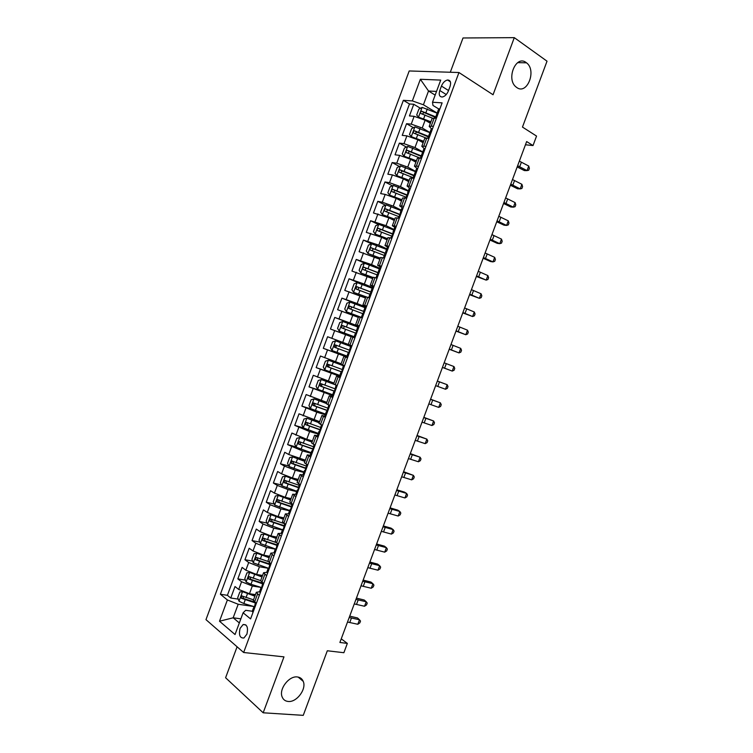 <?xml version="1.0" encoding="UTF-8"?>
<svg xmlns="http://www.w3.org/2000/svg" width="753" height="753" viewBox="0 0 753 753"><rect width="100%" height="100%" fill="white"/><g stroke="black" fill="none" stroke-linecap="round" stroke-linejoin="round"><path stroke-width="1.13" d="M297.35 676.956C300.174 677.286 302.132 678.754 303.224 681.352C306.763 688.986 296.71 702.54 288.23 701.467C285.274 701.184 283.241 699.659 282.13 696.902C278.714 689.127 289.039 675.667 297.35 676.956M526.112 62.518L526.516 62.819C536.927 70.368 527.147 95.245 516.793 87.536L516.059 86.981C505.809 79.197 515.956 54.517 526.112 62.518M246.909 634.158C248.339 627.494 247.069 624.293 243.106 624.557L240.075 628.407C238.635 635.061 239.906 638.252 243.906 637.998L246.909 634.158M237.091 646.78L225.599 677.747L263.174 712.79L303.252 715.35L327.32 650.771L343.876 652.71L347.349 643.401L341.25 638.836M409.199 70.961L205.974 619.644L243.643 652.503L458.954 72.523L409.199 70.961M458.954 72.523L493.055 94.756L514.29 37.65L463.01 37.979L450.294 72.25M514.29 37.65L547.026 61.191L522.469 127.078L536.55 136.077L533.02 145.555L526.648 141.555L339.895 642.469L347.349 643.401M430.358 123.276L425.134 120.188L414.131 116.32L409.434 115.934L413.764 104.262L420.485 108.291M429.944 132.509L422.226 128.01L411.232 124.141L406.554 123.708L413.444 127.69M406.554 123.708L402.234 135.371L406.884 135.86L417.877 139.747L423.13 142.741M415.91 162.196L410.63 159.288L399.645 155.391L395.033 154.789L399.354 143.136L406.413 147.08M408.7 181.633L403.382 178.819L392.407 174.903L387.842 174.197L392.153 162.554L399.391 166.451M401.49 201.07L396.144 198.34L385.178 194.406L380.651 193.596L384.962 181.962L392.398 185.812M394.28 220.478L388.906 217.843L373.469 212.977L377.78 201.352L385.414 205.164M387.08 239.887L381.677 237.336L366.287 232.348L370.589 220.733L378.448 224.507M379.889 259.277L359.106 251.709L363.417 240.094L371.511 243.831L368.443 245.139L366.287 250.956L368.001 253.507L380.321 258.11M372.697 278.648L351.933 271.061L356.244 259.446L365.544 263.569M365.516 298.019L344.77 290.394L349.072 278.789L363.473 284.898M358.334 317.371L337.608 309.709L341.909 298.122L365.007 307.497M351.152 336.704L330.454 329.023L334.746 317.437L358.993 326.84M348.291 344.441L327.593 336.742L323.301 348.319L347.754 357.11M341.118 363.765L320.439 356.028L316.156 367.596L339.716 375.662M333.956 383.07L313.295 375.305L309.012 386.873L326.181 392.445M326.793 402.366L306.151 394.572L301.868 406.121L312.1 409.274M319.639 421.652L299.016 413.83L294.743 425.37L303.308 427.864M312.486 440.919L306.753 439.3L291.891 433.069L287.608 444.599L296.023 446.915M305.341 460.177L288.747 454.501L284.756 452.289L280.483 463.82L288.747 465.956M298.197 479.426L292.409 477.976L281.584 473.816L277.641 471.51L273.367 483.031L281.49 484.998M291.063 498.655L285.236 497.3L274.431 493.121L270.515 490.711L266.251 502.223L274.252 504.03M283.928 517.876L278.073 516.614L267.277 512.417L263.409 509.903L259.145 521.405L267.023 523.062M276.803 537.087L270.92 535.91L260.133 531.693L256.302 529.077L252.039 540.579L259.813 542.085M269.678 556.279L263.766 555.187L252.989 550.961L249.196 548.24L244.932 559.733L252.613 561.107M262.562 575.461L256.613 574.464L245.845 570.219L242.099 567.395L237.835 578.878L245.422 580.121M261.357 582.718L262.778 582.954L261.404 588.62L260.886 588.046L259.512 591.764L256.302 592.319L259.286 595.472M295.957 496.669L292.71 494.222L296.249 494.41M303.308 476.875L300.005 474.559L303.901 474.983M310.66 457.062L307.299 454.887L311.253 455.471M318.02 437.229L314.603 435.206L318.5 435.921M325.381 417.388L321.917 415.505L325.767 416.362M332.751 397.537L329.23 395.796L333.033 396.784M340.121 377.677L336.553 376.067L340.3 377.197M347.5 357.788L343.876 356.329L347.575 357.6M359.313 325.955L355.604 324.722L359.228 326.209M366.711 306.038L362.937 304.946L366.513 306.575M374.109 286.112L370.278 285.161L373.799 286.931M381.507 266.176L377.63 265.367L381.103 267.268M388.915 246.212L384.981 245.553L388.407 247.586M396.323 226.248L392.341 225.721L395.711 227.905M403.74 206.266L399.702 205.889L402.836 208.11M411.157 186.273L407.062 186.029L409.82 188.222M441.437 86.068L439.79 90.511C438.575 94.718 439.423 96.873 442.322 97.005C444.891 96.412 446.915 94.398 448.383 90.962L450.049 86.473C451.254 82.303 450.426 80.138 447.564 79.997C444.967 80.58 442.924 82.604 441.437 86.068L448.543 90.548M252.283 611.238L245.666 610.316L243.106 612.791L250.589 618.91L442.115 102.869L432.514 102.239L432.975 105.448L438.717 108.931M243.106 612.791L235.04 634.534L219.509 621.225L227.387 599.962L220.384 594.249L403.373 100.318L412.352 100.911L420.362 79.272L440.721 80.1L432.514 102.239M261.282 587.444L252.33 586.013L241.562 581.758L237.835 578.878M255.446 594.635L249.469 593.722L252.33 586.013M268.313 568.299L259.474 566.755L248.697 562.519L244.932 559.733M275.325 549.144L266.628 547.478L255.841 543.252L252.039 540.579M282.441 529.98L273.781 528.192L262.985 523.984L259.145 521.405M289.557 510.807L280.935 508.887L270.139 504.698L266.251 502.223M296.673 491.624L288.107 489.572L277.292 485.403L273.367 483.031M303.798 472.432L295.27 470.249L284.455 466.088L280.483 463.82M310.923 453.221L302.442 450.906L287.608 444.599M318.058 434.001L309.624 431.554L294.743 425.37M325.202 414.762L316.806 412.192L301.868 406.121M332.337 395.523L309.012 386.873M340.516 376.613L316.156 367.596M347.66 357.355L323.301 348.319M359.106 326.52L349.91 322.952L352.799 315.178M366.269 307.233L357.12 303.515L360.009 295.741M372.424 287.505L364.339 284.069L367.229 276.285M379.597 268.172L371.558 264.604L374.448 256.82M386.778 248.829L378.787 245.13L381.677 237.336M393.96 229.477L386.016 225.646L388.906 217.843M401.151 210.106L393.245 206.143L396.144 198.34M408.342 190.725L400.483 186.631L403.382 178.819M415.543 171.336L407.731 167.1L410.63 159.288M422.744 151.927L414.978 147.56L417.877 139.747M413.764 104.262L409.481 103.97L227.397 595.303L230.747 598.014L238.24 599.124M249.469 593.722L238.71 589.458L235.002 586.531L230.747 598.014M334.746 317.437L349.91 322.952M341.909 298.122L357.12 303.515M349.072 278.789L364.339 284.069M356.244 259.446L371.558 264.604M363.417 240.094L378.787 245.13M370.589 220.733L386.016 225.646M377.78 201.352L382.289 202.209L393.245 206.143M384.962 181.962L389.517 182.706L400.483 186.631M392.153 162.554L396.746 163.203L407.731 167.1M399.354 143.136L403.985 143.672L414.978 147.56M433.455 126.203L429.201 126.391L431.413 128.735M436.429 118.183L432.147 118.437L429.201 126.391M428.994 138.223L424.767 138.336L421.812 146.289L426.019 146.242M421.558 158.252L417.388 158.215L414.442 166.168L418.583 166.262M414.131 178.263L410.018 178.084L407.062 186.029M406.705 198.265L402.648 197.945L399.702 205.889M399.288 218.257L395.278 217.786L392.341 225.721M391.88 238.23L387.927 237.619L384.981 245.553M384.472 258.194L380.566 257.441L377.63 265.367M377.065 278.139L373.224 277.245L370.278 285.161M369.667 298.075L353.59 292.352L366.193 297.049M362.278 317.992L358.541 316.815L355.604 324.722M354.889 337.899L351.199 336.582L348.272 344.479L351.933 345.862M343.876 356.329L340.94 364.226L344.554 365.742M336.553 376.067L333.626 383.964L337.175 385.621M329.23 395.796L326.303 403.683L329.805 405.481M321.917 415.505L318.99 423.384L322.435 425.332M314.603 435.206L311.686 443.084L315.074 445.164M307.299 454.887L304.381 462.766L307.723 464.987M300.005 474.559L297.087 482.428L300.372 484.791M292.71 494.222L289.792 502.082L293.021 504.585M288.615 516.454L285.415 513.866L288.757 513.875M285.415 513.866L282.497 521.725L285.679 524.37M281.274 536.23L278.13 533.5L281.358 533.35M278.13 533.5L275.221 541.351L278.346 544.137M273.941 555.987L270.854 553.126L274.036 552.834M270.854 553.126L267.936 560.966L271.014 563.893M266.618 575.734L263.578 572.732L266.75 572.318M263.578 572.732L260.67 580.572L263.682 583.631M256.302 592.319L253.394 600.16L256.359 603.36M435.159 95.104L428.523 91L423.412 104.78L412.352 100.911M437.324 113.185L423.412 104.78M263.174 712.79L283.975 656.87L243.643 652.503M525.443 144.774L533.02 145.555M436.524 91.433L428.523 91L420.362 79.272M240.866 618.825L233.166 617.799L239.341 622.947M253.657 606.485L238.183 604.254L233.166 617.799L219.509 621.225M409.481 103.97L403.373 100.318M251.775 601.129L254.015 601.459M424.146 148.548L421.812 146.289M416.936 168.371L414.442 166.168M227.397 595.303L220.384 594.249M227.387 599.962L238.183 604.254M439.959 108.686L438.67 109.006L437.267 112.781L437.879 113.825M435.3 118.089L437.267 112.781M519.344 161.142L528.738 166.037L527.025 170.611L528.7 170.216L529.378 168.39L528.738 166.037M517.631 165.735L527.025 170.611L524.389 170.583L517.179 166.95M437.38 113.27L422.179 107.397L418.866 109.157L416.701 114.993L418.564 117.157L430.904 121.788M418.564 117.157L419.186 117.524M422.273 118.739L430.697 122.353M435.752 116.866L421.812 111.265C420.39 111.962 420.155 112.743 421.087 113.628L432.448 118.155M422.367 113.957L424.043 112.526L435.535 117.449M432.561 128.603L431.3 128.867L429.897 132.641L430.537 133.629M427.873 138.11L429.897 132.641M512.492 179.534L521.914 184.316L520.21 188.89L521.895 188.457L522.573 186.631L521.914 184.316M510.779 184.127L520.21 188.89L517.603 188.796L510.365 185.229M425.172 148.51L423.939 148.718L422.537 152.483L423.195 153.405M420.447 158.111L422.537 152.483M505.64 197.907L515.099 202.595L513.395 207.16L515.09 206.689L515.777 204.863L515.099 202.595M503.926 202.501L513.395 207.16L510.816 206.99L503.55 203.498M417.793 168.399L416.578 168.55L415.176 172.315L415.854 173.171M413.03 178.094L415.176 172.315M498.787 216.28L508.284 220.855L506.581 225.42L508.294 224.902L508.981 223.086L508.284 220.855M497.074 220.864L506.581 225.42L504.03 225.175L496.745 221.758M410.413 188.278L409.218 188.363L407.825 192.128L408.512 192.919M406.724 198.218L405.98 198.143M405.613 198.077L407.514 194.33L407.825 192.128M491.944 234.635L501.479 239.106L499.776 243.661L501.507 243.106L502.185 241.289L501.479 239.106M490.231 239.219L499.776 243.661L497.253 243.351L489.939 240.009M429.888 132.669L414.941 126.918L411.646 128.622L409.481 134.458L411.326 136.679L423.666 141.3M411.326 136.679L412.399 137.291M414.094 137.94L423.468 141.818M428.513 136.368L414.536 130.806C413.152 131.502 412.917 132.283 413.849 133.168L425.859 137.94M415.148 133.516L416.804 132.029L428.316 136.905M422.659 152.162L407.702 146.43L404.436 148.068L402.271 153.904L404.088 156.182L416.428 160.803M404.088 156.182L405.763 157.095M406.178 157.255L416.258 161.264M421.285 155.862L407.269 150.327C405.905 151.024 405.688 151.814 406.601 152.699L420.08 158.064M407.928 153.066L409.576 151.522L421.106 156.351M415.43 171.646L400.474 165.924L397.226 167.505L395.061 173.341L396.859 175.675L409.199 180.287M396.859 175.675L409.039 180.701M414.056 175.345L400.012 169.839C398.676 170.545 398.459 171.336 399.363 172.211L413.19 177.68M400.718 172.597L402.347 170.997L413.896 175.778M408.201 191.111L393.254 185.417L390.026 186.932L387.861 192.759L389.64 195.149L401.97 199.761M389.64 195.149L401.838 200.129M406.827 194.811L392.755 189.342C391.438 190.048 391.231 190.829 392.134 191.704L405.961 197.145M393.518 192.119L395.127 190.471L406.686 195.187M403.043 208.148L401.867 208.176L400.474 211.932L401.161 212.647M399.354 218.069L398.224 218.041M398.205 218.041L400.163 214.172L400.474 211.932M485.101 252.98L494.674 257.347L492.98 261.903L494.721 261.3L495.399 259.484L494.674 257.347M483.398 257.564L492.98 261.903L490.476 261.517L483.144 258.251M400.982 210.567L386.025 204.882L382.825 206.35L380.66 212.167L382.42 214.614L394.751 219.227M382.42 214.614L394.628 219.537M399.627 214.266L385.498 208.826C384.218 209.532 384.021 210.322 384.905 211.198L398.742 216.591M386.327 211.631L387.917 209.918L399.485 214.596M395.673 227.999L394.525 227.961L393.132 231.726L393.81 232.357M391.993 237.92L390.911 238.004M390.854 237.854L392.821 233.995L393.132 231.726M478.268 271.315L487.878 275.57L486.174 280.125L487.935 279.485L488.612 277.669L487.878 275.57M476.564 275.899L486.174 280.125L476.348 276.473M393.763 230.004L378.815 224.347L375.634 225.749L373.469 231.566L375.21 234.07L387.531 238.673M375.21 234.07L387.437 238.936M392.944 233.919L378.26 228.3C376.989 229.006 376.801 229.797 377.686 230.672L391.532 236.037M379.154 231.133L380.707 229.364L392.407 234.032M388.313 247.841L387.183 247.746L385.79 251.502L386.449 252.048M384.632 257.752L383.512 257.63L384.058 258.091M383.512 257.63L384.905 253.874L385.48 253.799L385.79 251.502M471.434 289.641L481.082 293.792L479.388 298.339L481.158 297.661L481.835 295.844L481.082 293.792M469.731 294.216L479.388 298.339L469.552 294.687M368.001 253.507L380.237 258.326M367.953 253.45L371.606 243.793L386.553 249.441M385.941 253.422L371.013 247.765C369.779 248.471 369.601 249.262 370.467 250.128L384.322 255.455M371.991 250.636L373.497 248.791L385.752 253.62M380.952 267.663L379.851 267.513L378.458 271.268L379.088 271.729M377.272 277.575L376.18 277.386L377.121 277.998M376.18 277.386L377.573 273.64L378.147 273.603L378.458 271.268M464.61 307.949L474.296 311.996L472.592 316.542L474.381 315.827L475.058 314.01L474.296 311.996M462.907 312.523L472.592 316.542L462.766 312.89M379.352 268.859L364.396 263.23L361.252 264.51L359.106 270.327L360.791 272.934L373.111 277.528M360.791 272.934L373.055 277.697M378.834 272.878L363.784 267.211C362.57 267.917 362.391 268.708 363.257 269.583L377.112 274.873M364.847 270.12L366.297 268.2L378.731 273.047M373.601 287.477L372.519 287.269L371.125 291.016L371.718 291.402M369.921 297.379L368.857 297.134L369.817 297.68M368.857 297.134L370.241 293.388L370.815 293.388L371.125 291.016M457.786 326.247L467.509 330.191L465.806 334.737L467.613 333.974L468.291 332.158L467.509 330.191M456.083 330.821L465.806 334.737L455.989 331.085M357.11 282.676L353.552 292.286L351.924 289.679L354.079 283.881L357.195 282.648L372.151 288.258M371.653 292.277L356.546 286.648L356.047 289.02L369.921 294.272M357.713 289.594L359.106 287.608L371.606 292.418M366.25 307.271L365.186 307.008L363.803 310.754L364.339 311.045M362.579 317.173L361.525 316.872L362.513 317.342M361.525 316.872L362.918 313.126L363.492 313.154L363.803 310.754M450.972 344.535L460.723 348.366L459.029 352.912L460.845 352.112L461.523 350.296L460.723 348.366M449.268 349.11L459.029 352.912L449.212 349.26M364.951 307.648L349.994 302.057L346.898 303.224L344.752 309.031L346.399 311.751L362.372 317.728M346.399 311.751L362.344 317.794M364.396 311.638L349.326 306.066L348.846 308.438L362.72 313.662M350.625 309.078L351.915 306.998L364.386 311.733M358.908 327.066L357.873 326.736L356.48 330.482L356.941 330.68M355.237 336.949L354.211 336.591L355.218 336.996M354.211 336.591L355.604 332.845L356.169 332.92L356.48 330.482M444.157 362.814L453.946 366.542L452.252 371.088L454.087 370.241L454.756 368.424L453.946 366.542M442.453 367.379L452.252 371.088L442.435 367.436M339.208 331.141L355.181 337.09L339.208 331.141L337.579 328.364L339.735 322.566L342.728 321.475L339.17 331.075M342.728 321.475L357.76 327.028M357.044 330.953L342.107 325.475L341.646 327.847L355.529 333.033M343.594 328.562L344.206 326.284L344.723 326.369L357.044 330.991M351.566 346.832L350.55 346.446L351.576 346.813M347.905 356.715L346.898 356.301L348.291 352.555L348.855 352.658L350.55 346.446M437.352 381.084L447.169 384.698L437.361 381.056M435.648 385.649L445.475 389.245L447.169 384.698L447.997 386.543L447.329 388.36L445.475 389.245M335.612 340.836L351.595 346.775L335.612 340.836L332.562 341.89L330.416 347.688L332.026 350.522L346.982 356.075M349.204 350.07L335.32 344.921L334.454 347.246L348.94 352.611M348.959 352.602L336.685 348.055C335.622 347.142 335.725 346.342 336.996 345.646L334.897 344.874M344.234 366.598L343.246 366.146L344.29 366.447M340.572 376.472L339.584 375.992L340.977 372.255L341.542 372.396L343.246 366.146M341.561 372.387L340.977 372.255M430.537 399.335L440.401 402.855L430.594 399.203M428.843 403.9L438.707 407.392L440.401 402.855L441.249 404.653L440.571 406.46L438.707 407.392M344.432 366.062L328.43 360.207L325.409 361.205L323.263 366.993L324.844 369.883L339.801 375.418M328.43 360.207L344.413 366.118M342.022 369.422L328.129 364.311L327.263 366.636L341.956 372.029M342.003 371.973L329.503 367.408C328.459 366.495 328.553 365.694 329.795 364.998L327.687 364.264M336.911 386.336L335.932 385.837L337.005 386.063M333.24 396.21L332.28 395.673L333.673 391.936L334.228 392.115L335.932 385.837M334.351 392.04L333.673 391.936M423.741 417.576L433.634 420.993L423.826 417.341M422.038 422.141L431.949 425.52L433.634 420.993L434.5 422.744L433.822 424.56L431.949 425.52M333.767 384.086L321.258 379.559L318.246 380.5L316.1 386.289L317.662 389.235L332.628 394.751M321.258 379.559L334.643 384.519M334.85 388.764L320.947 383.682L320.081 386.007L334.859 391.391M334.916 391.278L322.331 386.741C321.296 385.837 321.38 385.037 322.604 384.331M329.579 406.074L328.637 405.509L329.729 405.679M325.927 415.938L324.985 415.336L326.369 411.609L326.924 411.825L328.637 405.509M327.141 411.675L326.369 411.609M416.946 435.808L426.876 439.121L417.068 435.469M415.242 440.364L425.181 443.649L426.876 439.121L427.751 440.834L427.073 442.642L425.181 443.649M326.435 403.316L314.076 398.911L311.102 399.787L308.956 405.575L310.49 408.578L325.456 414.075M314.076 398.911L326.378 403.467M327.677 408.088L313.766 403.043L312.9 405.359L327.687 410.714M327.724 410.536L315.168 406.065L314.603 404.286M322.265 425.793L321.333 425.172L322.218 425.229M318.604 435.648L317.691 434.999L319.074 431.262L319.63 431.516L321.333 425.172M319.921 431.29L319.074 431.262M410.15 454.031L420.118 457.231L410.319 453.588M408.455 458.586L418.433 461.758L420.118 457.231L421.012 458.906L420.334 460.714L418.433 461.758M319.281 422.593L306.913 418.235L303.948 419.063L301.812 424.843L303.327 427.902L318.293 433.38M306.913 418.235L319.206 422.8M320.505 427.403L306.584 422.386L306.094 422.339L305.727 424.711L320.439 429.991M320.439 429.737L308.005 425.379L307.422 423.647M314.952 445.503L314.265 444.741M311.3 455.349L310.405 454.633L311.789 450.906L312.335 451.207L314.048 444.816M312.693 450.887L311.789 450.906M403.363 472.244L413.369 475.341L403.57 471.689M401.669 476.79L411.675 479.859L413.369 475.341L414.272 476.969L413.595 478.776L411.675 479.859M312.137 441.86L299.75 437.559L296.814 438.321L294.668 444.101L296.164 447.216L311.13 452.675M299.75 437.559L312.043 442.115M313.352 446.698L299.421 441.729L298.903 441.672L298.555 444.044L313.097 449.221M312.928 448.863L300.842 444.675L300.24 442.99M307.638 465.194L306.763 464.45L305.05 470.87L304.504 470.54L303.12 474.268L303.986 475.03M305.473 470.465L304.504 470.54M396.577 490.438L406.62 493.431L404.474 492.114L396.822 489.789M394.883 494.985L404.926 497.949L406.62 493.431L407.542 495.022L406.865 496.82L404.926 497.949M304.993 461.109L292.588 456.864L289.67 457.57L287.533 463.349L289.011 466.512L303.967 471.962M292.588 456.864L304.88 461.42M306.189 465.985L291.722 460.987L291.392 463.368L305.426 468.338M305.445 467.98L293.689 463.961L293.068 462.323M300.334 484.876L299.628 484.358M296.691 494.712L295.835 493.883L297.219 490.156L297.764 490.532L299.412 484.235M298.235 490.024L297.219 490.156M389.8 508.623L399.871 511.513L397.763 510.129L390.082 507.87M388.106 513.17L398.186 516.031L399.871 511.513L400.812 513.057L400.135 514.864L398.186 516.031M297.849 480.348L285.434 476.16L282.544 476.809L280.398 482.579L281.857 485.798L296.823 491.238M285.434 476.16L297.727 480.706M299.035 485.261L284.549 480.292L284.229 482.673L298.179 487.577M298.31 487.2L286.545 483.238L285.905 481.638M289.387 514.365L288.559 513.48L289.943 509.762L290.479 510.176L292.079 504.002M290.997 509.565L289.943 509.762M383.023 526.799L393.132 529.585L391.042 528.126L383.343 525.942M381.329 531.345L391.447 534.103L393.132 529.585L394.083 531.091L393.414 532.889L391.447 534.103M290.714 499.578L278.205 495.455L275.41 496.029L273.273 501.799L274.713 505.075L289.67 510.496M278.281 495.446L290.573 499.983M291.891 504.519L277.377 499.587L277.076 501.969L291.034 506.835M291.185 506.421L279.401 502.496L278.751 500.933M282.102 534.018L281.293 533.068L282.676 529.35L283.203 529.801L284.747 523.759L270.214 518.873L269.922 521.255L283.89 526.083M283.759 529.095L282.676 529.35M376.246 544.965L386.393 547.647L384.341 546.113L376.613 544.005M374.561 549.511L384.708 552.156L386.393 547.647L387.362 549.106L386.694 550.904L384.708 552.156M273.151 515.146L271.136 514.713L268.284 515.24L266.157 521.01L267.569 524.342L282.526 529.736M273.301 515.203L283.589 518.798M271.136 514.713L283.42 519.25M284.06 525.613L272.257 521.744L271.598 520.219M274.807 553.653L274.026 552.646L275.41 548.928L275.927 549.426L277.424 543.506M276.52 548.617L275.41 548.928M369.478 563.122L379.663 565.691L377.63 564.091L369.883 562.049M367.793 567.658L377.978 570.2L379.663 565.691L380.642 567.113L379.973 568.91L377.978 570.2M265.32 534.235L261.169 534.442L259.032 540.202L260.425 543.591L275.391 548.975M266.75 534.752L276.464 538M263.992 533.962L276.276 538.499M275.984 542.499L263.635 538.207L263.051 538.141L262.778 540.522L276.746 545.313M276.944 544.805L265.131 540.983L264.463 539.496M267.531 573.268L266.769 572.214L268.143 568.496L268.661 569.033L270.101 563.235M269.273 568.12L268.143 568.496M362.72 581.26L372.933 583.735L370.928 582.06L363.153 580.092M361.026 585.796L371.248 588.244L372.933 583.735L373.93 585.109L373.262 586.907L371.248 588.244M257.658 553.361L254.053 553.634L251.926 559.385L253.29 562.83L268.435 568.242M260.453 554.349L269.339 557.192M256.858 553.21L269.141 557.738M268.04 561.474L256.491 557.474L255.898 557.399L255.634 559.78L269.612 564.543M269.828 563.978L257.997 560.204L257.319 558.754M260.256 592.875L259.512 591.764M262.025 587.613L260.886 588.046M355.962 599.397L366.212 601.76L364.236 600.009L356.433 598.117M354.268 603.925L364.527 606.259L366.212 601.76L367.219 603.097L366.551 604.894L364.527 606.259M250.118 572.506L246.946 572.807L244.819 578.549L246.165 582.05L250.975 584.281L261.884 587.632M249.732 572.44L262.006 576.967M254.872 574.087L262.223 576.365M260.651 580.619L249.356 576.713L248.754 576.638L248.499 579.029L262.486 583.754M262.712 583.133L250.871 579.415L250.194 577.993M252.98 612.471L252.264 611.295L253.639 607.586L254.147 608.208L255.465 602.654M254.778 607.097L253.639 607.586M349.204 617.516L359.492 619.775L357.543 617.959L349.712 616.133M347.519 622.044L357.807 624.275L359.492 619.775L360.518 621.065L359.849 622.863L357.807 624.275M242.654 591.67L239.84 591.962L237.713 597.713L239.04 601.261L243.84 603.53L254.815 606.843M242.598 591.66L254.872 596.178M248.735 593.59L255.116 595.529M253.516 599.83L241.609 595.868L241.365 598.259L255.361 602.946M257.535 594.108L254.608 601.976L243.756 598.616L243.068 597.233M256.613 574.464L259.474 566.755M263.766 555.187L266.628 547.478M270.92 535.91L273.781 528.192M278.073 516.614L280.935 508.887M285.236 497.3L288.107 489.572M292.409 477.976L295.27 470.249M299.581 458.643L302.442 450.906M306.753 439.3L309.624 431.554M313.935 419.939L316.806 412.192M321.117 400.568L323.997 392.812M328.308 381.187L331.188 373.422M335.509 361.788L338.389 354.023M342.709 342.37L345.589 334.605M422.226 128.01L425.134 120.188M411.232 124.141L414.131 116.32M238.71 589.458L241.562 581.758M245.845 570.219L248.697 562.519M252.989 550.961L255.841 543.252M260.133 531.693L262.985 523.984M267.277 512.417L270.139 504.698M274.431 493.121L277.292 485.403M281.584 473.816L284.455 466.088M288.747 454.501L291.618 446.764M295.92 435.168L298.781 427.431M303.092 415.825L305.953 408.079M310.264 396.464L313.135 388.727M317.446 377.102L320.317 369.346M324.628 357.722L327.508 349.966M331.819 338.323L334.699 330.567M339.019 318.914L341.9 311.149M346.22 299.496L349.1 291.722M353.421 280.06L356.301 272.285M360.631 260.623L363.511 252.839M367.841 241.158L370.73 233.374M375.06 221.693L377.95 213.899M382.289 202.209L385.178 194.406M389.517 182.706L392.407 174.903M396.746 163.203L399.645 155.391M403.985 143.672L406.884 135.86M431.253 125.996L434.217 117.995M423.835 145.988L426.8 137.987M416.418 165.961L419.383 157.97M409.011 185.916L411.976 177.934M401.613 205.861L404.568 197.888M394.214 225.796L397.17 217.824M386.826 245.713L389.781 237.75M379.437 265.621L382.392 257.658M372.057 285.509L375.003 277.556M364.678 305.389L367.624 297.444M357.308 325.258L360.254 317.314M349.938 345.109L352.884 337.175M342.577 364.951L345.514 357.016M335.217 384.774L338.163 376.848M327.866 404.587L330.802 396.662M320.514 424.391L323.451 416.465M313.173 444.176L316.109 436.26M305.84 463.942L308.768 456.036M298.508 483.708L301.435 475.802M291.176 503.446L294.103 495.549M283.853 523.184L286.78 515.287M276.539 542.904L279.467 535.016M269.226 562.604L272.144 554.726M261.912 582.304L264.84 574.426M446.247 94.549L439.79 90.511M521.358 162.29L519.645 166.874M422.094 107.434L418.517 117.101M425.069 114.945L423.694 118.663M427.318 108.884L425.944 112.602M424.043 112.526L421.962 111.284M514.515 180.645L512.802 185.238M507.673 198.999L505.96 203.583M500.839 217.335L499.126 221.919M494.006 235.661L492.293 240.245M414.856 126.956L411.279 136.622M417.821 134.495L416.437 138.213M420.061 128.434L418.687 132.151M416.804 132.029L414.715 130.824M407.627 146.468L404.041 156.125M410.573 154.036L409.19 157.744M412.813 147.974L411.439 151.692M409.576 151.522L407.477 150.355M400.398 165.971L396.822 175.609M403.326 173.557L401.951 177.266M405.575 167.505L404.192 171.213M402.347 170.997L400.238 169.867M393.17 185.454L389.593 195.093M396.087 193.069L394.713 196.778M398.337 187.026L396.953 190.735M395.127 190.471L393 189.37M487.172 253.977L485.469 258.552M385.95 204.92L382.373 214.558M388.859 212.572L387.484 216.271M391.099 206.529L389.725 210.228M387.917 209.918L385.771 208.854M480.348 272.285L478.644 276.859M378.731 224.375L375.163 234.004M381.63 232.056L380.256 235.755M383.87 226.013L382.496 229.721M380.707 229.364L378.552 228.338M473.524 290.573L471.82 295.148M374.401 251.53L373.036 255.229M376.641 245.497L375.276 249.196M373.497 248.791L371.333 247.793M466.709 308.852L465.006 313.427M364.311 263.258L360.753 272.868M367.191 270.995L365.817 274.685M369.422 264.962L368.057 268.661M366.297 268.2L364.123 267.249M459.904 327.122L458.201 331.697M359.972 290.442L358.607 294.131M362.212 284.408L360.838 288.107M359.106 287.608L356.913 286.686M453.09 345.382L451.395 349.947M349.919 302.085L346.361 311.686M352.762 309.878L351.397 313.568M355.002 303.854L353.628 307.544M351.915 306.998L349.712 306.113M446.284 363.633L444.59 368.189M345.561 329.296L344.196 332.986M347.792 323.282L346.427 326.962M344.723 326.369L342.511 325.522M439.488 381.865L437.794 386.43M335.537 340.864L331.979 350.446M338.361 348.705L336.996 352.395M340.591 342.69L339.226 346.38M336.685 348.055L334.454 347.246M432.693 400.097L430.998 404.653M328.355 360.226L324.797 369.817M331.169 368.104L329.795 371.784M333.4 362.089L332.026 365.779M329.503 367.408L327.263 366.636M425.906 418.31L424.203 422.857M321.173 379.587L317.625 389.16M323.978 387.484L322.613 391.165M326.2 381.479L324.835 385.159M322.331 386.741L320.081 386.007M419.12 436.514L417.416 441.06M314.001 398.93L310.452 408.502M316.787 406.855L315.422 410.536M319.018 400.85L317.653 404.53M315.168 406.065L312.9 405.359M412.333 454.699L410.639 459.245M306.838 418.263L303.29 427.826M309.605 426.217L308.25 429.897M311.836 420.221L310.471 423.892M308.005 425.379L305.727 424.711M405.556 472.884L403.862 477.421M299.675 437.578L296.127 447.131M302.433 445.56L301.068 449.24M304.654 439.564L303.299 443.244M300.842 444.675L298.555 444.044M398.779 491.05L397.085 495.587M292.512 456.883L288.973 466.436M295.261 464.893L293.905 468.564M297.482 458.906L296.127 462.577M293.689 463.961L291.392 463.368M392.012 509.207L390.318 513.744M285.359 476.178L281.82 485.723M288.098 484.217L286.733 487.888M290.319 478.23L288.954 481.901M286.545 483.238L284.229 482.673M385.244 527.354L383.55 531.891M278.205 495.455L274.676 504.999M280.935 503.522L279.57 507.193M283.156 497.535L281.791 501.206M279.401 502.496L277.076 501.969M378.486 545.492L376.792 550.019M271.061 514.723L267.531 524.257M273.781 522.817L272.417 526.479M275.993 516.84L274.638 520.502M272.257 521.744L269.922 521.255M371.728 563.611L370.034 568.139M263.926 533.981L260.387 543.506M266.628 542.104L265.263 545.765M268.84 536.127L267.484 539.788M265.131 540.983L262.778 540.522M364.97 581.721L363.285 586.248M256.792 553.22L253.262 562.745M259.474 561.371L258.119 565.032M261.696 555.394L260.331 559.055M257.997 560.204L255.634 559.78M358.221 599.83L356.536 604.348M249.657 572.449L246.127 581.965M252.33 580.629L250.975 584.281M254.552 574.661L253.187 578.313M250.871 579.415L248.499 579.029M351.482 617.912L349.797 622.439M242.532 591.67L239.002 601.176M245.196 599.868L243.84 603.53M247.408 593.91L246.052 597.562M243.756 598.616L241.365 598.259M303.224 681.352L298.141 677.069M526.516 62.819L517.65 62.65M245.864 624.905L243.106 624.557M362.937 304.946L365.873 297.04M450.388 81.804L447.564 79.997M423.845 112.479L421.812 111.265M416.578 131.982L414.536 130.806M409.312 151.466L407.269 150.327M402.055 170.94L400.012 169.839M394.807 190.405L392.755 189.342M387.56 209.852L385.498 208.826M380.321 229.288L378.26 228.3M373.083 248.706L371.013 247.765M365.854 268.124L363.784 267.211M358.635 287.524L356.546 286.648M351.416 306.913L349.326 306.066M344.206 326.284L342.107 325.475M322.585 384.331L320.486 383.635M314.801 403.467L313.286 402.987M307.318 422.697L306.094 422.339M299.958 441.964L298.903 441.672M292.663 461.231L291.722 460.987M285.415 480.508L284.549 480.292M278.186 499.776L277.377 499.587M270.967 519.033L270.214 518.873M263.776 538.282L263.051 538.141M256.594 557.521L255.898 557.399M249.422 576.751L248.754 576.638M242.25 595.971L241.609 595.868"/></g></svg>

